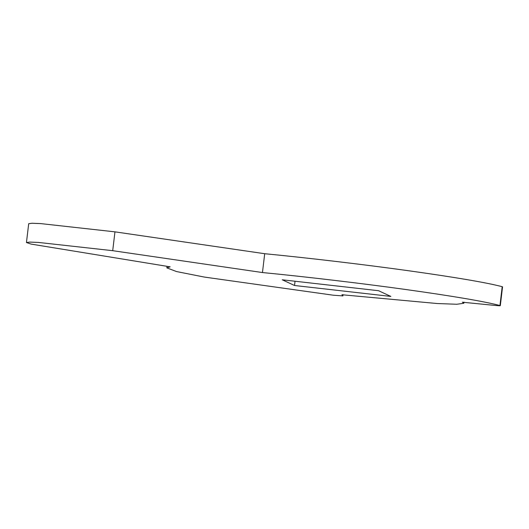 <?xml version="1.0" encoding="UTF-8"?>
<svg xmlns="http://www.w3.org/2000/svg" width="529" height="529" viewBox="0 0 529 529"><rect width="100%" height="100%" fill="white"/><g stroke="black" fill="none" stroke-linecap="round" stroke-linejoin="round"><path stroke-width="0.79" d="M26.45 242.533L29.783 242.097L38.405 242.434L112.71 250.686L114.958 231.847L40.647 223.595L32.024 223.258L28.698 223.694L26.45 242.533L31.158 244.1L170.159 266.834L166.847 267.872L176.488 271.549L204.254 277.057L333.29 295.208L342.891 295.916L343.037 294.686M114.958 231.847L264.705 253.715C307.653 257.861 364.884 264.639 408.448 270.729C455.734 277.348 486.984 282.671 502.2 286.698L502.55 286.85L500.302 305.689L499.951 305.537C484.736 301.51 453.485 296.187 406.199 289.568C362.636 283.478 305.412 276.7 262.457 272.547L264.705 253.715M112.71 250.686L262.457 272.547M462.379 302.211L492.816 305.207C498.569 305.808 500.95 305.914 499.951 305.537L502.2 286.698M341.946 294.746L437.212 303.527L456.791 304.261L463.814 303.282L462.491 302.158M341.959 294.726L342.898 295.936L343.05 294.686M390.852 296.425L294.527 285.501L282.235 279.788L378.559 290.712L390.852 296.425M294.527 285.501L295.037 281.243M167.032 266.325L166.847 267.872M463.946 302.165L463.814 303.282"/></g></svg>
